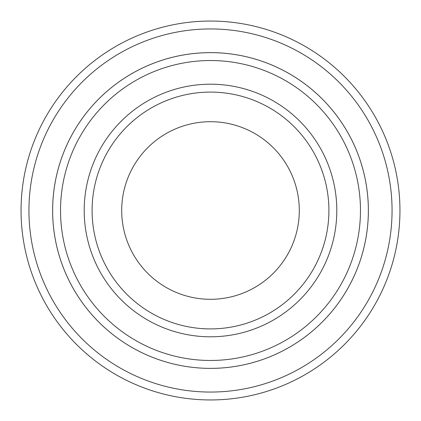 <?xml version="1.0" encoding="UTF-8"?>
<svg xmlns="http://www.w3.org/2000/svg" width="421" height="421" viewBox="0 0 421 421"><rect width="100%" height="100%" fill="white"/><g stroke="black" fill="none" stroke-linecap="round" stroke-linejoin="round"><path stroke-width="0.63" d="M60.529 210.5A149.971 149.971 0 0 0 285.485 340.378A149.971 149.971 0 0 0 285.485 80.621A149.971 149.971 0 0 0 60.529 210.5M52.636 210.5A157.864 157.864 0 0 0 210.5 368.37A157.864 157.864 0 0 0 368.364 210.5A157.864 157.864 0 0 0 210.5 52.636A157.864 157.864 0 0 0 52.636 210.5M328.906 210.5A118.406 118.406 0 0 1 151.297 313.045A118.406 118.406 0 0 1 151.297 107.955A118.406 118.406 0 0 1 328.906 210.5M299.294 210.5A88.794 88.794 0 0 1 166.1 287.401A88.794 88.794 0 0 1 166.1 133.599A88.794 88.794 0 0 1 299.294 210.5M28.944 210.5A181.556 181.556 0 0 0 301.278 367.733A181.556 181.556 0 0 0 301.278 53.267A181.556 181.556 0 0 0 28.944 210.5M368.375 210.5A157.875 157.875 0 0 1 131.562 347.225A157.875 157.875 0 0 1 131.562 73.775A157.875 157.875 0 0 1 368.375 210.5M399.95 210.5A189.45 189.45 0 0 0 210.5 21.05A189.45 189.45 0 0 0 21.05 210.5A189.45 189.45 0 0 0 210.5 399.95A189.45 189.45 0 0 0 399.95 210.5M84.2 210.5A126.3 126.3 0 0 0 273.65 319.881A126.3 126.3 0 0 0 273.65 101.119A126.3 126.3 0 0 0 84.2 210.5"/></g></svg>
